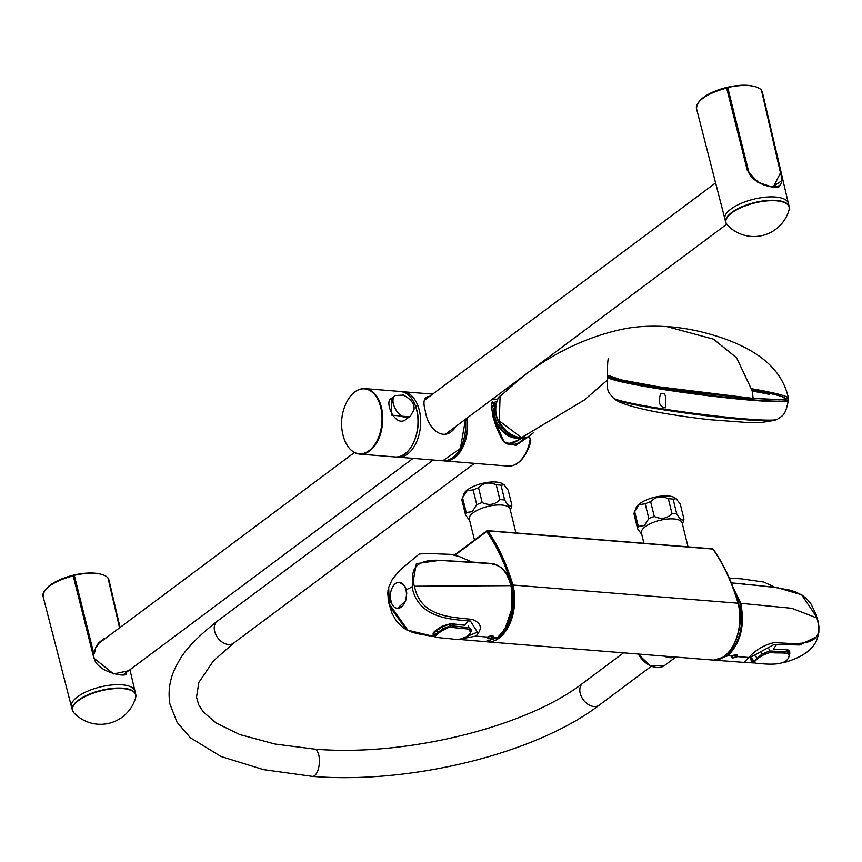 <?xml version="1.0" encoding="UTF-8"?>
<svg xmlns="http://www.w3.org/2000/svg" width="862" height="862" viewBox="0 0 862 862"><rect width="100%" height="100%" fill="white"/><g stroke="black" fill="none" stroke-linecap="round" stroke-linejoin="round"><path stroke-width="1.29" d="M486.685 531.498L455.147 555.042L486.685 531.498A0.916 0.636 -126.7 0 1 487.202 530.733A0.916 0.56 94.6 0 1 487.806 530.873C498.398 546.185 506.759 564.233 512.912 585.039L511.672 585.395A38.316 23.565 94.6 0 0 501.846 568.338A38.316 23.565 94.6 0 1 511.672 585.395A38.316 23.565 94.6 0 1 511.866 586.171A38.316 23.565 94.6 0 1 496.361 638.419A38.316 23.565 94.6 0 0 511.866 586.171A38.316 23.565 94.6 0 0 511.672 585.395C505.552 564.696 497.223 546.734 486.685 531.498A0.916 0.56 -32.7 0 1 487.806 530.873L712.96 549.062A0.916 0.56 -32.7 0 1 713.337 549.654M712.357 548.922A0.916 0.56 94.6 0 1 712.96 549.062C723.574 564.427 731.946 582.475 738.066 603.217L738.422 603.4C745.856 628.43 730.631 662.652 712.454 660.023A39.232 24.125 94.6 0 0 738.066 603.217A39.232 24.125 94.6 0 1 712.454 660.023L487.299 641.845L712.454 660.023C730.631 662.652 745.856 628.43 738.422 603.4C732.42 582.906 724.058 564.858 713.327 549.245C723.918 564.556 732.28 582.615 738.422 603.4L738.066 603.217C731.946 582.475 723.574 564.427 712.96 549.062L487.806 530.873M688.027 546.842L682.165 522.975A20.979 7.877 166.2 0 0 667.263 519.053A20.979 7.877 166.2 0 0 645.293 526.65A20.979 7.877 166.2 0 0 641.414 532.985L643.946 543.286M682.478 524.225L683.878 519.592A23.716 8.9 166.2 0 0 683.911 518.859C682.542 521.359 680.15 519.711 676.756 513.924L673.125 499.152L676.185 498.71L674.493 497.579A20.979 7.877 166.2 0 0 639.647 503.656A20.979 7.877 166.2 0 0 636.447 506.921L634.055 513.375A23.716 8.9 166.2 0 0 634.023 514.108L637.654 528.88L641.436 534.009M676.756 513.924A23.716 8.9 166.2 0 0 671.972 513.536C667.08 518.665 661.176 519.635 654.28 516.467L650.648 501.695A23.716 8.9 166.2 0 0 645.207 503.774L648.838 518.558L644.323 525.561L638.3 526.413L634.669 511.64L639.184 504.626L645.207 503.774M654.28 516.467A23.716 8.9 166.2 0 0 648.838 518.558M671.972 513.536L668.341 498.764C661.445 495.596 655.551 496.566 650.648 501.695M673.125 499.152A23.716 8.9 166.2 0 0 668.341 498.764M683.911 518.859L680.28 504.087L676.185 498.71M638.3 526.413A23.716 8.9 166.2 0 0 637.654 528.88M634.669 511.64A23.716 8.9 166.2 0 0 634.055 513.375M515.939 532.942L510.078 509.076A20.979 7.877 166.2 0 0 495.176 505.154A20.979 7.877 166.2 0 0 473.206 512.75A20.979 7.877 166.2 0 0 469.316 519.086L474.477 540.065M510.379 510.326L511.78 505.692A23.716 8.9 166.2 0 0 511.823 504.97C510.444 507.459 508.063 505.811 504.669 500.035L501.037 485.252L504.087 484.81L502.406 483.679A20.979 7.877 166.2 0 0 467.56 489.756A20.979 7.877 166.2 0 0 464.349 493.021L461.967 499.486A23.716 8.9 166.2 0 0 461.935 500.208L465.566 514.991L469.337 520.109M504.669 500.035A23.716 8.9 166.2 0 0 499.874 499.648C494.982 504.766 489.088 505.746 482.192 502.578L478.561 487.795A23.716 8.9 166.2 0 0 473.119 489.875L476.751 504.658L472.236 511.662L466.213 512.524L462.582 497.74L467.096 490.726L473.119 489.875M482.192 502.578A23.716 8.9 166.2 0 0 476.751 504.658M499.874 499.648L496.253 484.864C489.347 481.696 483.453 482.666 478.561 487.795M501.037 485.252A23.716 8.9 166.2 0 0 496.253 484.864M511.823 504.97L508.192 490.187L504.087 484.81M466.213 512.524A23.716 8.9 166.2 0 0 465.566 514.991M462.582 497.74A23.716 8.9 166.2 0 0 461.967 499.486M518.364 437.476A20.979 14.546 -126.7 0 1 499.637 426.905A20.979 14.546 -126.7 0 1 495.65 406.045M520.68 437.767A21.528 14.934 -126.7 0 1 499.141 427.552A21.528 14.934 -126.7 0 1 495.952 404.095M519.226 437.551A22.541 15.635 -126.7 0 1 496.167 415.452A22.541 15.635 -126.7 0 1 495.575 409.601M724.942 218.937A32.659 12.262 -13.8 0 1 724.92 218.894A32.659 12.262 -13.8 0 1 730.976 209.024A32.659 12.262 -13.8 0 1 763.01 197.452A32.659 12.262 -13.8 0 1 787.652 201.73A32.659 12.262 -13.8 0 1 788.364 203.313L762.471 92.525A33.952 12.747 -13.8 0 0 761.814 90.984L762.471 92.525A33.952 12.747 -13.8 0 1 762.504 94.691M780.315 173.176L773.214 187.291L757.935 182.378L747.311 170.385L726.666 88.139L747.623 170.536M726.623 87.946L726.666 88.139A33.952 12.747 -13.8 0 0 696.539 108.72C696.625 100.423 706.646 93.484 726.612 87.913A33.586 12.607 -13.8 0 0 698.198 102.847M726.278 223.56A32.659 12.262 -13.8 0 1 725.75 222.277A32.659 12.262 -13.8 0 1 754.552 202.581A32.659 12.262 -13.8 0 1 789.193 206.697L788.364 203.313A32.659 12.262 -13.8 0 1 788.374 203.357M44.759 590.632A33.586 12.607 -13.8 0 1 73.184 575.73L94.184 658.309M128.578 670.755L113.665 673.922L93.872 658.159L73.615 575.967M108.375 578.758L109.032 580.309A33.952 12.747 -13.8 0 0 108.375 578.758L119.775 627.676M71.492 706.721A32.659 12.262 -13.8 0 1 71.481 706.668A32.659 12.262 -13.8 0 1 87.525 691.216A32.659 12.262 -13.8 0 1 122.059 684.805A32.659 12.262 -13.8 0 1 134.925 691.087A32.659 12.262 -13.8 0 1 134.935 691.141M79.573 599.715L80.241 599.209M514.28 464.963A32.616 20.052 -85.4 0 0 523.148 457.744A32.616 20.052 -85.4 0 0 530.55 439.092A39.436 14.805 -13.8 0 1 530.539 442.238L530.486 438.133L530.205 439.103L528.88 437.368L527.738 437.271L515.864 445.395L504.41 442.594L492.687 416.195L497.396 399.979M496.652 401.66L492.644 402.759M492.719 402.694C491.976 397.802 488.657 413.437 500.736 436.646C504.863 445.352 511.532 447.012 520.734 441.613L524.57 438.618M530.539 442.238L530.539 442.238A43.79 43.79 0 0 1 523.148 457.744C518.687 463.594 513.612 466.364 507.933 466.073A32.842 20.203 -85.4 0 0 530.205 439.103M446.419 460.577A32.476 19.977 -85.4 0 0 466.601 418.415M524.753 437.734L519.603 442.292M496.081 403.567L491.997 403.728M456.063 426.281C444.566 444.189 427.552 429.104 425.268 410.754C422.606 401.433 424.093 396.628 429.707 396.315M524.495 437.918L523.687 437.842M522.491 437.874L510.703 444.587M491.555 406.11L495.456 404.052M411.81 445.859A32.476 19.977 -85.4 0 0 416.734 410.237A32.476 19.977 -85.4 0 0 415.096 405.118M408.857 416.874L391.326 415.096L392.027 397.932M390.734 398.869C384.398 402.425 395.55 428.285 406.045 419.341L410.538 415.904C400.905 424.223 387.523 400.227 395.313 395.539L390.788 398.826M92.212 649.301A19.891 13.792 -126.7 0 1 92.579 648.72M99.776 573.952A32.584 12.23 166.2 0 0 46.483 588.466M79.369 598.907A32.584 12.23 166.2 0 0 80.123 598.713M74.412 575.816A32.584 12.23 166.2 0 0 73.626 575.999M103.871 639.195L98.861 643.267L96.35 646.996M87.159 629.95L93.322 653.547L94.4 653.407L95.38 649.183M73.399 575.902L74.294 575.32A33.952 12.747 -13.8 0 1 108.03 578.046L107.976 578.176M119.549 627.848L108.03 578.046M74.294 575.32L93.732 653.331A32.896 12.348 -13.8 0 1 94.033 653.267L95.973 646.856L98.764 642.761L104 638.623L104.948 638.753M105.573 638.279L106.392 637.675M740.555 141.993L748.356 171.85L751.028 176.333L748.69 171.678C754.433 180.815 762.493 185.804 772.891 186.623L781.683 180.815M751.028 176.333C757.569 182.625 764.853 186.052 772.891 186.623L772.912 186.623M748.356 171.85L727.463 87.655L726.838 88.118M753.216 86.178A32.584 12.23 166.2 0 0 713.952 91.609A32.584 12.23 166.2 0 0 699.922 100.682M727.463 87.655L727.733 87.536A33.952 12.747 -13.8 0 1 761.469 90.262L761.415 90.391M780.853 174.48L761.469 90.262M772.945 186.634C780.832 187.269 783.493 183.175 780.907 174.339L761.48 90.284M469.844 634.13L471.288 629.637L468.842 627.611L450.88 625.704L443.068 628.592L434.405 635.122L434.082 635.93L435.17 636.576M470.577 632.482L471.223 631.577M468.993 629.109L449.253 627.18C441.247 630.855 436.56 634.023 435.17 636.684C436.377 637.945 446.247 638.128 453.832 639.205C461.579 640.143 467.15 637.923 470.555 632.568L468.993 629.109M768.893 648.817L769.518 650.95L761.889 654.215L752.957 661.962L751.933 658.46M754.401 661.897L755.047 662.587M769.518 650.95L787.243 651.941L789.657 653.687L788.547 658.072M755.457 663.223C766.232 664.063 788.439 666.972 789.118 655.045C787.383 651.737 778.052 653.644 770.445 652.469C763.42 654.323 758.075 657.458 754.433 661.854L755.457 663.223M665.669 407.769C659.645 407.273 657.932 402.694 660.529 394.02C668.201 390.012 665.011 405.42 665.669 407.769M769.281 393.956A90.758 5.7 7.4 0 0 752.127 390.637L753.172 398.406L779.367 399.763L788.45 398.384M608.012 375.983L607.947 376.457A90.758 5.7 7.4 0 0 626.609 382.437A90.758 5.7 7.4 0 0 726.58 397.36A90.758 5.7 7.4 0 0 787.943 399.936L788.18 398.125A90.758 5.7 -172.6 0 1 753.151 398.082M751.739 388.73A90.758 5.7 -172.6 0 1 788.18 398.125M607.548 375.218L621.48 379.916L658.342 386.747L753.172 398.406L752.838 398.955L682.133 390.874L632.406 382.696C598.422 375.466 610.835 376.015 607.548 375.218C607.408 366.027 607.688 360.435 608.389 358.441M520.713 437.648L521.198 437.81C512.459 436.646 505.304 431.582 499.734 422.639C491.739 412.122 497.87 395.41 500.089 396.283L499.281 420.882L521.65 437.745L527.997 436.948L533.815 432.465M751.987 389.915A87.967 5.528 -172.6 0 1 767.202 392.878A87.967 5.528 -172.6 0 1 784.657 399.214M607.182 380.282L584.199 400.097L521.198 437.81L527.997 436.948M666.843 326.59L713.52 339.186L736.579 357.795L752.127 390.637M487.58 636.953C486.901 638.731 488.646 638.882 492.827 637.384L492.902 635.876L487.105 637.417M731.892 656.025C731.245 657.921 732.991 658.062 737.139 656.435L737.118 654.808L731.439 656.488M458.433 639.356L475.899 636.091C482.806 628.678 481.599 623.129 472.279 619.444L466.73 618.841C448.714 616.923 420.979 615.436 414.784 587.701L414.406 586.225L510.961 585.654C507.707 573.446 501.921 566.162 493.624 563.823L443.65 560.623C426.518 558.845 406.724 562.153 414.406 586.225M487.299 637.083C491.933 635.057 493.894 635.219 493.183 637.568C488.463 639.259 486.502 639.098 487.299 637.083L475.899 636.091M493.183 637.568L496.986 637.88C510.196 625.553 514.862 608.152 510.961 585.654L511.177 585.761C514.937 615.382 509.776 624.702 497.191 637.826L485.09 641.63L458.368 639.356M430.946 636.156L406.422 629.81L389.678 606.288M388.73 601.654L388.04 597.775M387.943 590.707L388.697 587.281L389.258 604.003L407.877 630.241L435.191 636.77M493.624 563.823L493.98 564.394L492.224 563.576L473.917 562.164L439.383 560.365L416.389 563.673L412.068 586.979C417.973 617.935 450.061 619.207 468.12 620.877L470.426 621.06L477.376 632.115L460.685 639.098M433.909 635.165L433.144 634.497L433.467 633.527L436.818 630.564L442.475 626.814L450.837 623.668L442.292 626.081L439.049 628.01L434.588 631.361L433.284 632.805L433.263 634.367M450.837 623.668L464.79 625.198L468.12 620.877M412.068 586.979L406.304 589.705L406.767 593.11L405.7 600.803L397.49 608.324M391.229 600.965L389.268 604.003M509.119 579.835L511.015 585.654M492.224 563.576L492.601 564.157L491.555 563.511L492.234 563.576M406.293 589.705L404.731 585.912L399.44 582.292A13.049 8.027 94.6 0 1 406.39 595.954A13.049 8.027 94.6 0 1 397.339 608.313A13.049 8.027 94.6 0 1 390.852 600.922A13.049 8.027 94.6 0 1 395.507 583.552A13.049 8.027 94.6 0 1 399.44 582.292M388.751 587.173L387.695 592.905L388.74 602.753L392.059 613.464L396.498 621.2L403.405 627.989L410.269 631.566L416.777 633.548L435.235 636.856M450.901 623.969L464.629 625.187M748.938 584.447L777.977 587.83L801.638 594.823L817.047 617.677L817.51 619.412C825.44 646.899 798.19 643.871 779.711 642.901L774.248 642.61C764.4 644.776 755.942 649.722 748.862 657.469L744.003 662.415L752.321 662.835M737.495 656.618C732.819 658.46 730.857 658.309 731.612 656.154C736.202 653.967 738.163 654.118 737.495 656.618L748.862 657.469M733.939 589.252L740.695 603.012C745.113 625.101 740.824 642.718 727.819 655.853L713.952 660.077M754.175 662.813L751.783 662.652L750.339 657.372L774.227 644.42L799.677 644.959L817.952 636.07L818.717 626.06M784.409 662.49L782.556 662.781L784.409 662.49M776.543 644.604L773.322 649.108L787.081 649.819L788.633 650.11L789.721 652.06L789.301 650.702M733.821 583.1L745.07 584.091M773.796 649.14L787.081 649.819M787.157 650.11L789.775 651.974L789.797 653.708M512.912 585.039L738.066 603.217L512.912 585.039A39.232 24.125 94.6 0 1 487.299 641.845A39.232 24.125 94.6 0 0 512.912 585.039L511.672 585.395M675.161 657.016A20.979 14.546 -126.7 0 1 664.074 656.122M675.83 657.07L664.634 665.421A20.979 14.546 -126.7 0 1 638.289 654.032M651.241 666.304L599.155 705.191A13.684 9.493 -126.7 0 1 583.369 699.901A13.684 9.493 -126.7 0 1 582.787 683.264L623.528 652.846M599.155 705.191C535.97 753.647 410.387 784.409 312.443 776.393A13.684 5.905 -85.8 0 0 312.443 776.393L312.443 776.393A13.684 5.905 -85.8 0 0 319.339 763.172A13.684 5.905 -85.8 0 0 314.458 749.1A13.684 5.905 -85.8 0 0 314.447 749.1A13.684 5.905 -85.8 0 0 314.425 749.1M433.166 460.028L217.235 621.222A13.684 9.493 53.3 0 0 217.235 621.222A13.684 9.493 53.3 0 0 214.487 630.542A13.684 9.493 53.3 0 0 222.439 642.276A13.684 9.493 53.3 0 0 233.591 643.16A13.684 9.493 53.3 0 0 233.602 643.149L474.445 463.368M761.814 90.984L780.95 173.1M727.054 88.183L747.311 170.385M696.539 108.72L725.75 222.277L727.216 224.896A32.562 12.23 -13.8 0 1 731.967 212.785A32.562 12.23 -13.8 0 1 769.173 200.76A32.562 12.23 -13.8 0 1 789.118 209.681L789.193 206.697A32.659 12.262 -13.8 0 1 789.323 208.076M72.839 711.344A32.659 12.262 -13.8 0 1 72.311 710.062L43.1 596.504A33.952 12.747 -13.8 0 1 73.227 575.924L93.872 658.159M129.936 669.742L135.754 694.481A32.659 12.262 -13.8 0 0 122.889 688.188A32.659 12.262 -13.8 0 0 88.355 694.6A32.659 12.262 -13.8 0 0 72.311 710.062L73.766 712.669A32.562 12.23 -13.8 0 1 85.737 696.27A32.562 12.23 -13.8 0 1 122.932 688.598A32.562 12.23 -13.8 0 1 135.679 697.466L135.754 694.481A32.659 12.262 -13.8 0 1 135.884 695.86M507.933 466.073L443.704 460.847A32.842 20.203 -85.4 0 0 444.673 460.965A32.842 20.203 -85.4 0 0 467.064 418.07M396.391 456.989A32.842 20.203 -85.4 0 0 397.705 457.172A32.842 20.203 -85.4 0 0 419.309 410.28A32.842 20.203 -85.4 0 0 402.996 391.693A32.842 20.203 -85.4 0 0 401.67 391.66M465.512 419.234L460.394 448.466L442.734 460.804A32.842 20.203 -85.4 0 0 465.329 419.374M416.658 410.064A32.842 20.203 -85.4 0 0 400.334 391.477C408.243 392.598 413.728 398.815 416.799 410.129C422.682 431.151 409.816 459.177 395.055 456.957A32.842 20.203 -85.4 0 0 404.957 453.778A32.842 20.203 -85.4 0 0 416.658 410.064M357.924 390.109A32.842 20.203 94.6 0 1 365.079 388.633A32.842 20.203 94.6 0 1 382.599 414.902A32.842 20.203 94.6 0 1 369.701 450.934A32.842 20.203 94.6 0 1 359.788 454.112A32.842 20.203 94.6 0 1 352.967 451.505M400.334 391.477L365.079 388.633C357.805 388.406 351.761 392.749 346.933 401.649A32.562 20.02 94.6 0 1 354.713 392.027A32.562 20.02 94.6 0 1 380.713 407.295A32.562 20.02 94.6 0 1 369.108 450.632A32.562 20.02 94.6 0 1 343.97 438.349C347.3 447.906 352.58 453.164 359.788 454.112L395.055 456.957M727.733 87.536L748.69 171.678M468.368 625.532L468.842 627.611M450.47 623.937L450.88 625.704M442.648 626.717L443.068 628.592M433.92 632.988L434.405 635.122M437.174 630.294L437.648 632.363M752.688 658.967L753.313 661.111M755.952 656.133L756.567 658.212M761.275 652.135L761.889 654.215M786.618 649.819L787.243 651.941M777.168 419.438L775.218 419.913C770.445 420.494 760.456 420.182 745.242 418.964C716.053 416.745 661.402 409.633 630.251 403.06C620.662 401.035 615.037 399.365 613.367 398.072C609.434 392.749 606.277 393.438 607.441 376.866A91.221 5.732 -172.6 0 0 697.121 394.333A91.221 5.732 -172.6 0 0 788.342 400.464C785.207 416.777 782.34 415.301 777.158 419.438A83 5.215 -172.6 0 1 717.637 416.206A83 5.215 -172.6 0 1 630.1 402.985A83 5.215 -172.6 0 1 613.367 398.072A83 5.215 -172.6 0 1 613.281 398.007M752.214 391.089A91.221 5.732 -172.6 0 1 769.583 394.44M493.678 563.823C502.363 568.241 504.701 566.97 511.177 585.761L512.05 608.098L505.186 628.323M497.299 637.632L485.09 641.63M433.467 633.527L433.284 632.805M436.818 630.564L436.614 629.713M442.475 626.814L442.292 626.081M731.612 656.154L727.259 655.336C740.07 642.405 744.305 625.036 739.962 603.228L734.844 591.763M817.165 618.097L791.779 608.292L739.962 603.228M717.572 659.592L727.259 655.336M614.875 398.923A81.567 5.118 7.4 0 0 631.156 403.621A81.567 5.118 7.4 0 0 716.376 416.518A81.567 5.118 7.4 0 0 775.488 419.869M775.143 420.257A81.319 5.107 -172.6 0 1 716.106 416.885A81.319 5.107 -172.6 0 1 631.296 404.03A81.319 5.107 -172.6 0 1 615.112 399.386C618.927 402.586 629.346 406.099 646.403 409.903C658.223 412.51 680.043 416.335 709.598 419.686L749.175 422.649L761.448 422.52L775.153 420.257L776.134 419.341M485.942 641.673L487.299 641.845L485.942 641.673M486.858 530.82L454.597 554.912L486.858 530.82M487.472 530.647L712.626 548.825L487.472 530.647M664.634 665.421L650.767 666.111L637.966 654.01M582.787 683.264C526.725 726.828 405.722 756.976 314.458 749.1L275.021 744.046L239.841 734.575L216.222 723.078L203.313 711.969L198.702 704.804L196.525 697.186L198.853 682.456L213.42 660.906L233.451 643.257M312.443 776.393L263.406 769.615L221.081 756.524L190.437 737.818L177.022 722.184L169.879 703.866C167.605 689.395 170.407 675.539 178.305 662.307C184.037 650.81 197.021 637.115 217.246 621.211M505.682 442.605L509.237 443.337L516.941 440.697L521.424 437.831M491.696 409.224L492.267 406.896L496.092 403.502M747.688 170.417C754.239 187.614 781.069 189.047 779.657 185.869M727.216 224.896A36.495 36.495 0 0 0 789.118 209.681M43.1 596.504C43.175 588.207 53.207 581.268 73.173 575.697M126.218 673.653C127.145 677.963 96.544 672.22 94.249 658.202M120.055 627.471L109.032 580.309M73.766 712.669A36.495 36.495 0 0 0 135.679 697.466M497.73 399.343L492.698 398.934M432.692 394.096L401.66 391.66M396.38 456.989L442.734 460.804M410.538 415.904L413.997 409.795C414.784 404.181 411.249 399.278 403.394 395.087L395.313 395.529M346.933 401.649A47.388 47.388 0 0 0 343.97 438.349M715.643 182.873L424.363 400.313M417.079 405.743L415.796 406.702M354.444 452.507L98.893 643.267M98.818 643.321L97.568 644.259M726.688 224.26L445.385 434.254M413.038 458.412L123.169 674.784M433.521 633.451L434.082 635.93M607.99 376.112L607.43 376.866M788.471 398.47C781.069 362.945 747.688 347.526 725.933 339.262C706.172 332.258 687.294 328.099 669.311 326.773M669.117 326.763C651.316 325.502 635.574 326.364 621.901 329.338C587.097 336.859 554.244 352.45 523.342 376.112L499.507 396.854M478.227 562.487L491.566 563.511M432.498 560.419L429.502 560.548M472.042 562.024L459.446 556.604L450.761 554.374L425.774 553.382L419.137 554.072L399.893 570.191L392.253 579.436L388.708 587.291M433.004 633.915L433.144 634.497M744.003 662.404L715.115 660.206M754.358 662.975L743.96 662.372M817.941 636.091L818.846 632.417L818.9 626.297L816.055 614.272L810.98 603.95L807.295 599.413L802.199 595.179L795.217 591.752L789.527 590.05L772.912 587.054L731.429 582.895M784.366 662.501C804.138 656.812 815.333 647.998 817.952 636.07M729.306 578.025L741.762 578.876L763.958 582.076L775.035 587.378M789.624 651.403L789.775 651.974M614.38 398.244L615.112 399.386"/></g></svg>
